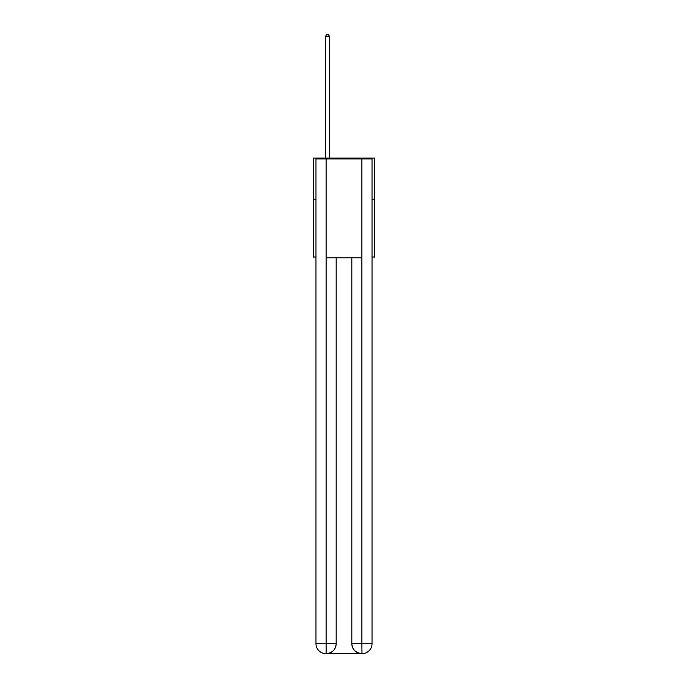 <?xml version="1.0" encoding="UTF-8"?>
<svg xmlns="http://www.w3.org/2000/svg" width="688" height="688" viewBox="0 0 688 688"><rect width="100%" height="100%" fill="white"/><g stroke="black" fill="none" stroke-linecap="round" stroke-linejoin="round"><path stroke-width="1.03" d="M315.973 199.322L313.496 199.322L313.496 158.102L374.504 158.102L374.504 257.037L372.027 257.037M313.496 199.322L313.496 257.037L315.973 257.037M374.504 199.322L372.027 199.322M325.863 653.6A9.89 9.89 0 0 1 315.973 643.71L336.165 643.71L336.165 257.862L336.165 643.71A9.89 9.89 0 0 1 326.275 653.6L325.863 653.6A9.89 9.89 0 0 1 315.973 643.71L315.973 158.928L326.112 158.928L326.112 257.862L361.888 257.862L361.888 158.928L326.112 158.928M361.888 158.928L372.027 158.928L372.027 643.71A9.89 9.89 0 0 1 362.137 653.6L361.725 653.6A9.89 9.89 0 0 1 351.835 643.71L351.835 257.862L351.835 643.71C352.333 649.541 355.636 652.835 361.725 653.6L326.275 653.6C332.39 652.964 335.692 649.661 336.165 643.71M351.835 643.71L361.888 643.71L361.965 653.6M326.112 257.862L326.112 653.6M329.569 158.102L329.569 36.541L325.45 36.541L325.45 158.102M325.45 36.541L326.688 34.4L328.339 34.4L329.569 36.541M361.888 257.862L361.888 643.71L372.027 643.71"/></g></svg>
